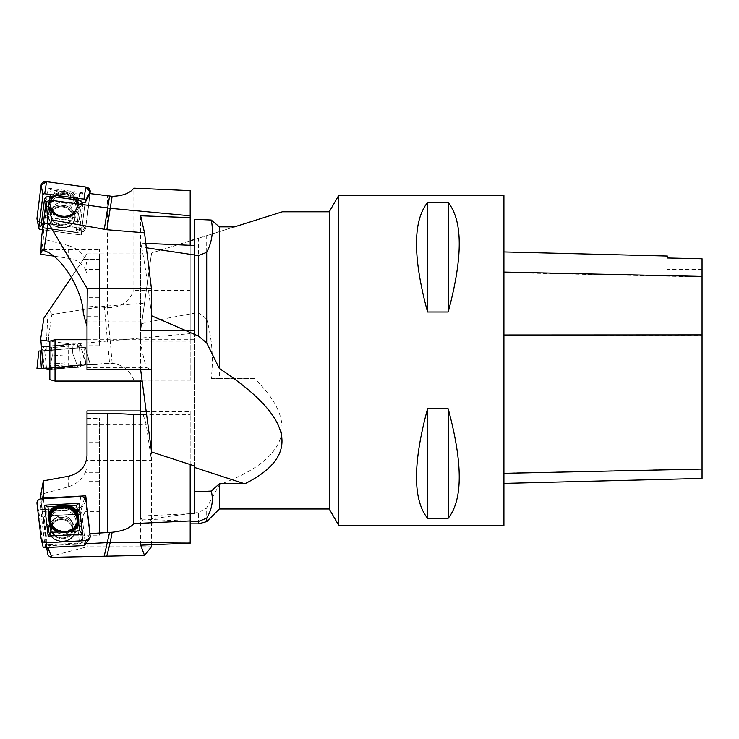 <?xml version="1.0" encoding="UTF-8"?>
<svg xmlns="http://www.w3.org/2000/svg" width="739" height="739" viewBox="0 0 739 739"><rect width="100%" height="100%" fill="white"/><g stroke="black" fill="none" stroke-linecap="round" stroke-linejoin="round"><path stroke-width="0.55" stroke-dasharray="3.69 2.77" d="M190.191 240.84L151.569 253.024L140.659 330.666L151.569 253.024L282.372 211.779M141.639 323.654C158.1 319.913 177.037 316.218 198.449 312.542L198.449 238.235M190.191 513.688L140.659 516.007L141.639 519.12C143.449 522.261 145.186 523.831 146.839 523.849C148.548 523.831 150.128 522.159 151.569 518.815L198.449 512.423L206.708 507.832L219.354 484.682C288.718 458.974 300.487 423.632 254.678 378.645L219.354 378.645L219.354 231.649M198.449 523.849L198.449 512.423M141.639 519.12L190.191 521.207M206.708 521.632L206.708 507.832M198.449 312.542L206.708 319.091L206.708 235.639M219.354 508.986L219.354 484.682M206.708 319.091C212.075 338.684 213.589 358.535 211.252 378.645L219.354 378.645M329.261 508.986L329.261 211.779M145.823 243.362L140.659 243.131L141.639 247.002L146.377 247.787M141.639 247.002C145.361 266.696 148.678 289.614 151.569 315.756M338.795 525.503L338.795 195.272M194.32 465.875L194.32 245.487L194.32 330.666L140.659 330.666L194.32 330.666L194.32 380.197L140.659 380.197L194.32 380.197L194.32 513.494M194.32 360.383L194.32 381.056L194.32 360.383M194.32 219.289L194.32 239.538L234.531 226.864M140.659 243.131L140.659 369.749M140.659 371.865L194.32 371.865M211.252 378.645L254.678 378.645M151.569 518.815L151.569 380.197M140.659 516.007L140.659 411.549L142.008 410.93L146.22 424.445L151.449 460.397L86.999 460.397L86.999 505.698A24.766 22.105 -0 0 1 86.98 506.548L87.257 546.777L151.449 546.777M140.659 381.056L140.659 380.197M503.915 335.266L503.915 483.389L503.915 251.934L503.915 335.266L702.05 335.173L702.05 478.419M702.05 335.173L702.05 258.816L667.372 258.04L667.372 256.045M503.915 195.272L503.915 525.503M427.548 518.251C412.815 499.795 412.815 463.298 427.548 408.759L448.185 408.759C462.919 463.298 462.919 499.795 448.185 518.251L427.548 518.251L427.548 408.759M427.548 312.006C412.815 257.468 412.815 220.97 427.548 202.514L448.185 202.514C462.919 220.97 462.919 257.468 448.185 312.006L427.548 312.006L427.548 202.514M448.185 202.514L448.185 312.006M448.185 408.759L448.185 518.251M49.846 341.104L49.846 379.661M55.046 381.056L55.046 339.709M46.659 547.562L45.975 543.063L49.411 545.705L85.964 543.728M48.977 547.433L49.411 545.705M43.758 498.631L42.613 509.55L42.788 516.016L41.412 504.284L42.465 498.696M42.825 511.379L79.221 509.411L83.054 542.02L85.105 541.909L89.946 533.798M83.054 542.02L79.627 544.07L76.117 514.215L42.788 516.016L45.975 543.063M86.98 506.548L85.918 511.406L83.304 514.806C82.103 527.886 76.865 534.685 67.572 535.184C59.859 534.944 51.961 530.177 43.85 520.903L47.961 554.934M41.412 504.284L40.876 498.807M43.85 520.903L40.71 497.199M83.304 514.806L85.271 511.379A24.766 22.105 180 0 0 86.999 503.277L86.999 505.698M99.377 511.379L99.377 418.283L99.377 535.184L99.377 511.379L85.271 511.379M99.377 472.295L85.271 472.295C81.983 479.454 76.293 484.304 68.219 486.844L40.848 494.382M151.449 544.726L151.449 460.397M49.448 556.587L87.257 546.777M140.659 545.16L140.659 411.549M86.999 410.93L86.999 460.397M99.377 481.172L86.999 481.172L86.999 503.277M86.999 481.172L86.999 455.584M146.063 411.549L190.191 411.549L190.191 414.727L146.498 414.727M140.659 410.93L142.008 410.93M86.999 424.445L146.22 424.445M85.271 472.295A24.766 22.105 0 0 0 86.999 464.194M190.191 543.183L190.191 411.549M190.191 464.526L190.191 414.727M85.105 541.909L81.05 507.462L42.613 509.55M84.791 498.206L81.05 507.462M73.133 528.57L65.06 531.618L56.626 529.623L51.887 525.18M79.221 509.411L76.117 514.215M62.944 537.9A10.318 9.136 10.7 0 0 72.006 530.667A10.318 9.136 10.7 0 0 60.792 519.582A10.318 9.136 10.7 0 0 51.73 526.815A10.318 9.136 10.7 0 0 62.944 537.9A10.318 9.136 -169.3 0 1 51.73 526.815A10.318 9.136 -169.3 0 1 60.792 519.582A10.318 9.136 -169.3 0 1 72.006 530.667A10.318 9.136 -169.3 0 1 62.944 537.9M60.312 517.466A13.551 11.99 -169.3 0 1 75.147 528.773A13.551 11.99 -169.3 0 1 63.138 541.521A13.551 11.99 -169.3 0 1 48.303 530.223A13.551 11.99 -169.3 0 1 60.312 517.466A13.551 11.99 10.7 0 0 48.303 530.223A13.551 11.99 10.7 0 0 63.138 541.521A13.551 11.99 10.7 0 0 75.147 528.773A13.551 11.99 10.7 0 0 60.312 517.466M73.9 509.698L46.224 511.194A5.367 4.748 10.7 0 0 41.467 516.247L44.386 541.04A5.367 4.748 10.7 0 0 50.27 545.521L77.946 544.024A5.367 4.748 10.7 0 0 82.694 538.971L79.775 514.168A5.367 4.748 10.7 0 0 73.9 509.698L73.863 514.335L46.188 515.831A2.272 2.014 10.7 0 0 44.183 517.965L47.102 542.768A2.272 2.014 10.7 0 0 49.587 544.661L77.262 543.156A2.272 2.014 10.7 0 0 79.276 541.022L76.357 516.228A2.272 2.014 10.7 0 0 73.863 514.335M41.116 538.602L42.954 546.343L38.816 511.166A1.58 1.404 10.7 0 1 40.22 509.679L79.479 507.554A1.58 1.404 10.7 0 1 81.216 508.875L85.355 544.052A1.58 1.404 10.7 0 1 85.133 544.92M45.975 346.609L190.191 333.622L190.191 330.666L140.659 330.666L144.511 303.212L104.282 306.223L51.878 314.555L48.506 336.882L46.714 337.03L45.975 346.609L41.412 346.609M48.506 336.882L49.411 346.342M43.813 368.816L42.788 346.609L79.627 343.681L83.054 347.524L85.105 347.348L90.066 364.752L43.342 368.863M190.191 333.622L190.191 380.04L133.861 380.04C128.872 368.512 120.097 362.904 107.543 363.218L86.999 365.02L86.999 321.059L142.008 321.059L140.659 330.666L190.191 330.666L190.191 380.04L133.861 380.04C129.861 370.267 122.628 364.66 112.162 363.228L90.066 364.752M43.85 318.195L86.98 253.883L83.304 259.426L99.377 259.25L99.377 345.935L99.377 259.25L86.999 259.25L86.999 365.02L49.846 368.29M47.961 312.431L46.714 337.03M83.304 259.426L71.415 277.319M85.271 345.935L99.377 345.935L85.271 345.935L49.846 341.289M86.98 253.883L151.449 253.883L144.511 303.212M87.257 253.883L151.449 253.883L142.008 321.059M49.448 310.241L51.878 314.555M85.271 259.25L86.999 259.25L86.999 253.883L86.999 291.092L146.22 291.092M86.999 321.059L86.999 291.092M42.825 350.729L83.054 347.524M85.105 347.348L42.613 350.729M85.752 365.131L81.05 347.348M56.626 367.689L77.318 365.87L56.626 367.689M79.221 347.524L76.117 343.681M62.944 346.739L51.591 347.635L62.944 346.739M60.312 345.095L75.221 343.921L60.312 345.095M73.9 347.995L41.439 350.896L82.731 347.524L73.9 347.995L73.863 343.875L44.164 346.508L73.863 343.875M41.116 368.641L42.954 351.071L85.364 347.348L90.223 364.327L85.807 364.752L83.95 347.478M42.954 351.071L38.816 351.071M41.772 350.803L85.355 347.348L90.195 364.318L86.057 364.318L81.216 347.348M48.174 367.994L82.639 364.964L44.534 367.994L48.174 367.994L50.963 369.796L49.051 369.472L78.731 366.858L49.051 369.472M85.807 364.752L43.315 368.484L86.057 364.318M43.278 368.04L80.625 364.752L43.278 368.04M65.217 368.17L49.568 369.398L65.217 368.17M49.846 369.676L60.663 368.299M77.336 367.274L63.748 368.031M63.674 368.031L69.29 367.92M63.794 368.299L50.197 369.796M72.311 367.92L78.824 367.274L66.806 368.031M58.242 369.158L50.963 369.796M49.846 369.629L55.222 369.158M44.534 367.994L45.772 368.65M78.999 364.964L76.57 367.274M82.639 364.964L79.59 367.274M90.066 193.59L85.752 228.656L43.813 222.947L42.613 229.746L42.788 227.667L76.117 232.203L79.627 204.176M43.813 222.947L43.352 239.113L68.219 245.505L68.219 258.281L53.587 256.063M41.412 238.669L43.342 226.697M68.219 245.505C79.941 249.2 86.204 256.211 86.999 266.539L86.999 305.789L107.543 307.646C120.097 307.969 128.872 302.196 133.861 290.325L133.861 188.149M83.304 313.308L85.271 316.689A24.766 20.747 180 0 1 86.999 324.301L86.999 327.229M99.377 316.689L99.377 249.68L99.377 316.689L85.271 316.689M99.377 269.347L85.271 269.347C81.983 263.158 76.293 259.463 68.219 258.281M40.848 254.318L43.352 239.113M86.999 305.789L86.999 351.062L142.008 351.062L146.22 367.422L151.449 369.749M142.008 351.062L140.659 341.169L190.191 341.169L190.191 290.325L133.861 290.325M140.659 215.77L140.659 341.169M86.999 351.062L86.999 369.749M99.377 345.048L86.999 345.048L86.999 324.301M86.999 345.048L86.999 266.539M86.999 367.422L146.22 367.422M85.271 269.347A24.766 20.747 0 0 1 86.999 276.959M190.191 245.311L190.191 341.169M190.191 190.634L190.191 290.325M42.825 228.028L79.221 232.979L83.054 202.375M37.024 219.28A4.951 4.157 -170.8 0 0 41.366 222.929L80.625 228.277L86.057 224.813L89.946 193.812L86.057 224.813L81.216 233.663L85.105 202.662L81.05 234.984L42.613 229.746M85.752 228.656L81.05 234.984M56.626 194.459C50.326 197.95 48.543 202.809 51.287 209.045C57.725 216.989 65.281 218.227 73.928 212.749C80.006 203.724 77.05 197.239 65.06 193.304L56.626 194.459M79.221 232.979L76.117 232.203M62.944 207.003A10.318 8.665 9.2 0 1 72.052 217.238A10.318 8.665 9.2 0 1 60.792 224.194A10.318 8.665 9.2 0 1 51.684 213.95A10.318 8.665 9.2 0 1 62.944 207.003A10.318 8.665 -170.8 0 0 51.684 213.95A10.318 8.665 -170.8 0 0 60.792 224.194A10.318 8.665 -170.8 0 0 72.052 217.238A10.318 8.665 -170.8 0 0 62.944 207.003M60.312 227.769A13.551 11.371 -170.8 0 0 74.796 219.936A13.551 11.371 -170.8 0 0 66.963 206.199A13.551 11.371 -170.8 0 0 63.138 205.193A13.551 11.371 -170.8 0 0 59.988 205.082A13.551 11.371 -170.8 0 0 48.229 215.982A13.551 11.371 -170.8 0 0 60.312 227.769A13.551 11.371 9.2 0 1 48.229 215.982A13.551 11.371 9.2 0 1 59.988 205.082A13.551 11.371 9.2 0 1 63.138 205.193A13.551 11.371 9.2 0 1 66.963 206.199A13.551 11.371 9.2 0 1 74.796 219.936A13.551 11.371 9.2 0 1 60.312 227.769M82.223 202.819A5.367 4.508 9.2 0 1 82.694 205.239L79.775 228.508A5.367 4.508 9.2 0 1 73.9 232.258L46.224 228.49A5.367 4.508 9.2 0 1 42.88 226.928M42.529 229.737L79.479 234.762A1.58 1.33 9.2 0 0 81.068 234.078L85.613 226.134A4.951 4.157 -170.8 0 0 86.057 224.813M48.174 188.131L82.639 192.824L78.999 221.811L44.534 217.118L48.174 188.131L50.963 189.877L49.051 200.777A15.057 12.637 9.2 0 1 63.794 191.373L66.806 191.789A15.057 12.637 9.2 0 1 78.731 204.814L78.417 207.345A15.057 12.637 9.2 0 1 63.674 216.749L60.663 216.333A15.057 12.637 9.2 0 1 48.737 203.308L49.051 200.777M37.384 220.314L41.366 222.929L80.625 228.277A4.951 4.157 -170.8 0 0 85.613 226.134M65.217 192.214A14.226 11.935 -170.8 0 0 51.324 197.701A14.226 11.935 -170.8 0 0 52.626 210.975A14.226 11.935 -170.8 0 0 72.099 214.125A14.226 11.935 -170.8 0 0 77.41 201.581A14.226 11.935 -170.8 0 0 65.217 192.214M48.737 203.308L48.709 207.835A16.101 13.514 -170.8 0 0 55.222 214.938L60.663 216.333M77.336 211.723A16.101 13.514 9.2 0 1 69.29 216.86L76.57 217.848L78.417 207.345M63.674 216.749L69.29 216.86M63.794 191.373L58.242 190.865A16.101 13.514 -170.8 0 0 50.197 196.001M72.311 192.787A16.101 13.514 9.2 0 1 78.824 199.89L79.59 193.775L66.806 191.789M78.731 204.814L78.824 199.89M73.863 231.889L46.188 228.129A2.272 1.903 9.2 0 1 44.183 225.931L47.102 202.652A2.272 1.903 9.2 0 1 49.587 201.073L77.262 204.842A2.272 1.903 9.2 0 1 79.276 207.031L76.357 230.309A2.272 1.903 9.2 0 1 73.863 231.889L73.9 232.258M58.242 190.865L50.963 189.877M48.709 207.835L47.943 213.95L55.222 214.938M44.534 217.118L47.943 213.95M78.999 221.811L76.57 217.848M82.639 192.824L79.59 193.775M702.05 468.849L503.915 473.099M702.05 276.903L503.915 272.552M68.219 476.295L68.219 486.844M99.377 442.088L86.999 442.088M74.251 527.591A13.598 12.036 -169.3 0 1 65.004 531.794A13.598 12.036 10.7 0 0 76.523 523.803A13.598 12.036 10.7 0 0 65.817 507.887A13.598 12.036 10.7 0 0 50.04 518.778A13.598 12.036 10.7 0 0 65.004 531.794A13.598 12.036 -169.3 0 1 50.769 523.138M63.665 534.103A10.318 9.136 10.7 0 0 72.727 526.87A10.318 9.136 10.7 0 0 64.293 515.97A10.318 9.136 10.7 0 0 52.451 523.027A10.318 9.136 10.7 0 0 63.665 534.103A10.318 9.136 -169.3 0 1 52.451 523.027A10.318 9.136 -169.3 0 1 64.293 515.97A10.318 9.136 -169.3 0 1 72.727 526.87A10.318 9.136 -169.3 0 1 63.665 534.103M64.616 532.662A12.785 11.316 10.7 0 0 73.577 515.046A12.785 11.316 10.7 0 0 51.638 516.238A12.785 11.316 10.7 0 0 64.616 532.662A12.785 11.316 -169.3 0 1 51.638 516.238A12.785 11.316 -169.3 0 1 73.577 515.046A12.785 11.316 -169.3 0 1 64.616 532.662M64.866 532.357A13.496 11.944 10.7 0 0 76.302 524.431A13.496 11.944 10.7 0 0 65.679 508.635A13.496 11.944 10.7 0 0 50.012 519.443A13.496 11.944 10.7 0 0 64.866 532.357A13.496 11.944 -169.3 0 1 50.012 519.443A13.496 11.944 -169.3 0 1 65.679 508.635A13.496 11.944 -169.3 0 1 76.302 524.431A13.496 11.944 -169.3 0 1 64.866 532.357M60.7 518.843A11.15 9.866 10.7 0 0 52.885 534.205A11.15 9.866 10.7 0 0 72.016 533.17A11.15 9.866 10.7 0 0 60.7 518.843A11.15 9.866 -169.3 0 1 72.016 533.17A11.15 9.866 -169.3 0 1 52.885 534.205A11.15 9.866 -169.3 0 1 60.7 518.843M60.386 517.512A13.247 11.722 10.7 0 0 51.093 535.766A13.247 11.722 10.7 0 0 73.826 534.537A13.247 11.722 10.7 0 0 60.386 517.512A13.247 11.722 -169.3 0 1 73.826 534.537A13.247 11.722 -169.3 0 1 51.093 535.766A13.247 11.722 -169.3 0 1 60.386 517.512M41.366 498.76L40.22 509.679M80.625 496.626L79.479 507.554M36.978 503.416L38.816 511.166M86.057 500.765L81.216 508.875M90.195 535.941L85.355 544.052M68.117 531.101L68.025 531.119A13.856 12.267 -169.3 0 1 67.933 531.138A13.856 12.267 -169.3 0 1 65.115 531.563A13.856 12.267 -169.3 0 1 55.342 528.755A13.856 12.267 -169.3 0 1 55.268 528.699L55.194 528.644M46.224 511.194L46.188 515.831M79.775 514.168L76.357 516.228M82.694 538.971L79.276 541.022M50.28 521.512A13.598 12.036 -169.3 0 1 50.04 518.778A13.598 12.036 -169.3 0 1 65.817 507.887A13.598 12.036 -169.3 0 1 76.523 523.803A13.598 12.036 -169.3 0 1 75.424 526.057M77.946 544.024L77.262 543.156M50.27 545.521L49.587 544.661M44.386 541.04L47.102 542.768M41.467 516.247L44.183 517.965M104.282 306.223L109.557 363.117M68.219 366.673L68.219 343.275M110.231 340.984L106.859 305.928M112.162 363.228L110.222 340.984M65.004 366.396L50.03 367.579L65.004 366.396M63.665 355.006L52.303 355.902L63.665 355.006M64.616 362.923L50.538 364.031L64.616 362.923M64.866 364.964L50.003 366.128L64.866 364.964M60.7 346.739L63.037 346.739L60.7 346.739M60.386 345.584L74.962 344.439L60.386 345.584M46.548 368.207L44.691 350.933M80.625 364.752L79.479 347.478M65.115 367.385L49.864 368.585L65.115 367.385M46.224 350.425L46.188 346.314M79.775 347.524L76.357 343.681M82.694 347.524L79.276 343.681M77.946 347.995L77.262 343.875M50.27 350.425L49.587 346.314M44.386 350.896L47.102 346.508M41.467 350.896L44.183 346.508M107.543 307.646L107.543 195.964M99.377 297.706L86.999 297.706M65.004 193.683A13.598 11.418 9.2 0 1 76.727 208.389A13.598 11.418 9.2 0 1 61.762 216.287A13.598 11.418 9.2 0 1 50.03 204.075A13.598 11.418 9.2 0 1 65.004 193.683A13.598 11.418 -170.8 0 0 50.03 204.075A13.598 11.418 -170.8 0 0 61.762 216.287A13.598 11.418 -170.8 0 0 76.727 208.389A13.598 11.418 -170.8 0 0 65.004 193.683M63.665 202.551A10.318 8.665 9.2 0 1 72.773 212.795A10.318 8.665 9.2 0 1 61.208 219.695A10.318 8.665 9.2 0 1 52.404 209.497A10.318 8.665 9.2 0 1 63.665 202.551A10.318 8.665 -170.8 0 0 52.404 209.497A10.318 8.665 -170.8 0 0 61.208 219.695A10.318 8.665 -170.8 0 0 72.773 212.795A10.318 8.665 -170.8 0 0 63.665 202.551M64.616 196.232A12.785 10.734 9.2 0 1 73.577 213.7A12.785 10.734 9.2 0 1 51.638 210.717A12.785 10.734 9.2 0 1 64.616 196.232A12.785 10.734 -170.8 0 0 51.638 210.717A12.785 10.734 -170.8 0 0 73.577 213.7A12.785 10.734 -170.8 0 0 64.616 196.232M64.866 194.542A13.496 11.334 9.2 0 1 76.505 209.137A13.496 11.334 9.2 0 1 61.642 216.97A13.496 11.334 9.2 0 1 50.012 204.851A13.496 11.334 9.2 0 1 64.866 194.542A13.496 11.334 -170.8 0 0 50.012 204.851A13.496 11.334 -170.8 0 0 61.642 216.97A13.496 11.334 -170.8 0 0 76.505 209.137A13.496 11.334 -170.8 0 0 64.866 194.542M60.7 224.878A11.15 9.358 9.2 0 1 52.885 209.654A11.15 9.358 9.2 0 1 72.016 212.259A11.15 9.358 9.2 0 1 60.7 224.878A11.15 9.358 -170.8 0 0 72.016 212.259A11.15 9.358 -170.8 0 0 52.885 209.654A11.15 9.358 -170.8 0 0 60.7 224.878M60.386 227.261A13.247 11.122 9.2 0 1 48.571 215.733A13.247 11.122 9.2 0 1 60.071 205.072A13.247 11.122 9.2 0 1 66.889 206.172A13.247 11.122 9.2 0 1 74.547 219.603A13.247 11.122 9.2 0 1 60.386 227.261A13.247 11.122 -170.8 0 0 74.547 219.603A13.247 11.122 -170.8 0 0 66.889 206.172A13.247 11.122 -170.8 0 0 60.071 205.072A13.247 11.122 -170.8 0 0 48.571 215.733A13.247 11.122 -170.8 0 0 60.386 227.261M41.366 222.929L40.22 229.423M80.625 228.277L79.479 234.762M65.115 192.934A13.856 11.63 -170.8 0 0 51.573 198.283A13.856 11.63 -170.8 0 0 52.839 211.225A13.856 11.63 -170.8 0 0 71.812 214.292A13.856 11.63 -170.8 0 0 76.995 202.07A13.856 11.63 -170.8 0 0 65.115 192.934M79.775 228.508L76.357 230.309M82.694 205.239L79.276 207.031M77.401 203.872L77.262 204.842M49.725 200.103L49.587 201.073M46.418 201.996L47.102 202.652M43.139 224.915L44.183 225.931M146.525 523.849L190.191 523.849M702.05 269.569L667.372 269.569M141.906 381.056L194.32 381.056M86.999 339.709L194.32 339.709M67.572 535.184L99.377 535.184M86.999 418.283L99.377 418.283M74.214 527.563L76.302 524.431C74.279 529.401 70.399 532.154 64.681 532.699C55.674 532.228 50.788 527.812 50.012 519.443L50.04 518.778L50.012 519.443C50.788 527.812 55.674 532.228 64.681 532.699C70.399 532.154 74.279 529.401 76.302 524.431L73.632 528.136M51.167 523.914L50.04 518.778L51.407 524.385M72.006 530.667L72.727 526.87C72.634 529.761 69.854 531.655 64.376 532.551C52.118 530.796 53.032 526.981 52.451 523.027L51.73 526.815L52.451 523.027C53.032 526.981 52.118 530.796 64.376 532.551C69.854 531.655 72.634 529.761 72.727 526.87L72.006 530.667M77.9 366.932L76.015 361.814L77.318 365.87M49.568 369.398L50.538 364.031L49.956 368.281M51.591 347.635L52.303 355.902L50.538 364.031L52.303 355.902L51.591 347.635M72.154 345.843L72.865 354.11L76.015 361.814L72.865 354.11L72.154 345.843M48.571 346.73C52.524 348.466 44.968 347.857 61.984 346.831L73.457 345.686L74.962 344.439C71.378 346.822 78.704 344.919 61.771 346.85L50.27 347.699L48.571 346.73M48.543 369.491L60.589 368.308M79.285 343.681L82.731 347.524M44.164 346.508L41.744 350.406M42.853 249.68L99.377 249.68M86.999 364.715L99.377 364.715M72.099 214.125L76.505 209.137C73.346 222.605 48.774 218.633 50.012 204.851C48.774 218.633 73.346 222.605 76.505 209.137L73.937 212.749M52.626 210.975L50.03 204.075L51.287 209.045M72.052 217.238L72.773 212.795L69.411 216.481C68.912 216.712 65.688 218.799 58.52 216.638C54.058 214.458 52.016 212.075 52.404 209.497L54.427 214.061C54.834 214.439 57.236 217.432 64.718 217.645C69.642 216.97 72.33 215.354 72.773 212.795L72.052 217.238M51.684 213.95L52.404 209.497L51.684 213.95M60.071 205.072L66.963 206.199L60.071 205.072"/><path stroke-width="1.11" d="M190.191 521.207L198.449 521.466L198.449 523.849L190.191 523.849M198.449 521.466L206.708 518.131L206.708 521.632L198.449 523.849M206.708 518.131C212.075 509.042 213.589 500.017 211.252 491.065L219.354 483.786L219.354 508.986L206.708 521.632M146.377 247.787L198.449 255.565L206.708 252.35L206.708 342.914L219.354 368.502C293.291 417.156 301.771 455.584 244.775 483.786L219.354 483.786M219.354 508.986L329.261 508.986L329.261 211.779L282.372 211.779L234.531 226.864L219.354 226.864L219.354 368.502M219.354 226.864L211.252 220.028C213.589 231.113 212.075 241.884 206.708 252.35M198.449 255.565L198.449 336.079L206.708 342.914M140.659 369.749L151.569 451.963L151.569 315.756L198.449 336.079M329.261 211.779L338.795 195.272L338.795 525.503L329.261 508.986M190.191 240.84L194.32 239.538L194.32 245.487L145.823 243.362M211.252 220.028L194.32 219.289L194.32 245.487M151.569 451.963L194.32 465.875L194.32 513.494L190.191 513.688M146.063 411.549L140.659 411.549L140.659 381.056M211.252 491.065L194.32 491.86M194.32 467.371L244.775 483.786M503.915 483.389L702.05 478.419L702.05 258.761L667.372 257.985L667.372 256.045L503.915 251.934M338.795 525.503L503.915 525.503L503.915 195.272L338.795 195.272M427.548 202.514C412.815 220.97 412.815 257.468 427.548 312.006L448.185 312.006C462.919 257.468 462.919 220.97 448.185 202.514L427.548 202.514L427.548 312.006M427.548 408.759C412.815 463.298 412.815 499.795 427.548 518.251L448.185 518.251C462.919 499.795 462.919 463.298 448.185 408.759L427.548 408.759L427.548 518.251M448.185 518.251L448.185 408.759M448.185 312.006L448.185 202.514M55.046 381.056L49.846 379.661L49.846 341.104L55.046 339.709L55.046 381.056L141.906 381.056M151.449 544.726L151.449 546.777L144.511 555.359L51.878 557.335L48.506 549.308L46.659 547.562M48.506 549.308L48.977 547.433M89.946 533.798L85.752 495.832L43.813 498.104L43.758 498.631M43.813 498.104L43.352 480.84L68.219 476.295C79.941 473.413 86.204 466.512 86.999 455.584L86.999 413.766L107.543 413.646C120.097 413.628 128.872 413.988 133.861 414.727L133.861 523.6L190.191 520.949L190.191 464.526M42.465 498.696L43.342 494.077M85.964 543.728L110.222 542.472L190.191 542.075L190.191 543.183L140.659 545.16L144.511 555.359M133.861 523.6C129.861 528.237 122.628 531.119 112.162 532.265L90.066 533.595M51.878 557.335L49.448 556.587L47.961 554.934L46.714 547.932M40.876 498.807L40.848 494.382L43.352 480.84M86.999 413.766L86.999 410.93L140.659 410.93M146.498 414.727L133.861 414.727M190.191 520.949L190.191 542.075M85.752 495.832L84.791 498.206M51.887 525.18L51.407 524.385C48.257 513.66 52.765 507.942 64.93 507.213C75.84 508.09 81.475 521.642 73.632 528.136L73.133 528.57M42.954 546.343A1.58 1.404 10.7 0 0 44.691 547.664L83.95 545.539A1.58 1.404 10.7 0 0 85.133 544.92L89.511 538.657A4.951 4.388 -169.3 0 1 85.807 540.606L83.95 545.539M48.174 536.052L82.639 534.186L78.999 503.305L44.534 505.171L48.174 536.052L50.963 532.339L49.051 521.06A15.057 13.33 10.7 0 0 63.794 532.283L66.806 532.117A15.057 13.33 10.7 0 0 78.731 519.452L78.417 516.755A15.057 13.33 10.7 0 0 63.674 505.531L60.663 505.688A15.057 13.33 10.7 0 0 48.737 518.362L49.051 521.06M85.807 540.606L46.548 542.731A4.951 4.388 -169.3 0 1 41.199 539.064A4.951 4.388 -169.3 0 1 41.116 538.602L36.978 503.416A4.951 4.388 -169.3 0 1 41.366 498.76L80.625 496.626A4.951 4.388 -169.3 0 1 86.057 500.765L90.195 535.941A4.951 4.388 -169.3 0 1 89.511 538.657M65.217 531.535A14.226 12.591 -169.3 0 1 55.194 528.644A14.226 12.591 -169.3 0 1 54.381 509.042A14.226 12.591 -169.3 0 1 76.043 513.143A14.226 12.591 -169.3 0 1 68.117 531.101A14.226 12.591 -169.3 0 1 65.217 531.535M48.737 518.362L48.709 513.208A16.101 14.244 -169.3 0 1 55.222 506.289L60.663 505.688M77.336 511.656A16.101 14.244 10.7 0 0 69.29 505.531L76.57 505.134L78.417 516.755M63.674 505.531L69.29 505.531M63.794 532.283L58.242 531.941A16.101 14.244 -169.3 0 1 50.197 525.817M72.311 531.184A16.101 14.244 10.7 0 0 78.824 524.265L79.59 530.787L66.806 532.117M78.731 519.452L78.824 524.265M58.242 531.941L50.963 532.339M48.709 513.208L47.943 506.686L55.222 506.289M44.534 505.171L47.943 506.686M78.999 503.305L76.57 505.134M82.639 534.186L79.59 530.787M71.415 277.319L43.85 318.195L40.71 338.564L43.342 368.863L49.846 368.29M49.846 341.289L40.848 340.069L43.352 368.863M40.71 338.564L40.848 340.069M41.366 368.207L40.22 350.933L38.807 351.071L36.95 368.641L43.315 368.484L36.95 368.641M40.22 350.933L41.772 350.803M45.772 368.65L47.943 369.796L49.846 369.676M47.943 369.796L49.846 369.629M45.975 202.274L49.411 200.066L110.222 208.287L190.191 215.806L190.191 217.626L140.659 215.77L144.511 232.803L106.859 229.727L51.878 219.954L48.506 205.848L46.714 206.994L45.975 202.274L41.412 238.669L40.848 254.318L53.587 256.063M48.506 205.848L49.411 200.066M79.627 204.176L83.054 202.375L85.105 202.662L90.066 193.59L112.162 196.306L110.222 208.287M47.961 224.268L49.448 224.85L87.257 288.681L86.98 326.426L83.304 313.308C82.362 289.217 61.171 255.555 43.85 250.623L47.961 224.268L46.714 206.994M43.85 250.623L42.853 249.68L40.71 253.126M86.98 326.426A24.766 20.747 -0 0 1 86.999 327.229L86.999 369.749L151.449 369.749L151.449 288.681L144.511 232.803M87.257 288.681L151.449 288.681M49.448 224.85L51.878 219.954M190.191 217.626L190.191 245.311M112.162 196.306C122.628 195.992 129.861 193.276 133.861 188.149L190.191 190.634L190.191 215.806M42.88 226.928A5.367 4.508 9.2 0 1 41.467 223.298L44.386 200.029A5.367 4.508 9.2 0 1 50.27 196.278L77.946 200.047A5.367 4.508 9.2 0 1 82.223 202.819M37.384 220.314L36.978 218.134L41.116 185.119L46.548 181.665L85.807 187.004L90.195 191.798L89.946 193.812L90.195 191.798A4.951 4.157 -170.8 0 0 85.807 187.004L46.548 181.665A4.951 4.157 -170.8 0 0 41.116 185.119L42.954 194.874A1.58 1.33 9.2 0 1 44.691 193.766L83.95 199.114A1.58 1.33 9.2 0 1 85.355 200.648L85.105 202.662M42.954 194.874L38.816 227.889A1.58 1.33 9.2 0 0 38.825 228.259L37.024 219.28A4.951 4.157 -170.8 0 1 36.978 218.134L41.116 185.119M42.529 229.737L40.22 229.423A1.58 1.33 9.2 0 1 38.825 228.259M80.625 496.626L41.366 498.76C38.437 499.194 36.978 500.756 36.978 503.416L41.116 538.602C41.744 541.234 43.555 542.611 46.548 542.731L85.807 540.606C88.735 540.163 90.195 538.611 90.195 535.941L86.057 500.765C85.428 498.123 83.618 496.747 80.625 496.626M702.05 469.062L503.915 473.32M702.05 334.896L503.915 334.989M702.05 276.423L503.915 272.054M104.282 555.885L109.557 532.496M107.543 413.646L107.543 532.643M110.231 542.472L106.859 555.839M112.162 532.265L110.222 542.472M46.548 542.731L44.691 547.664M51.407 524.385L55.268 528.699A13.856 12.267 -169.3 0 1 54.575 509.633A13.856 12.267 -169.3 0 1 75.646 513.623A13.856 12.267 -169.3 0 1 68.025 531.119L73.632 528.136M50.769 523.138A13.598 12.036 -169.3 0 1 50.28 521.512M75.424 526.057A13.598 12.036 -169.3 0 1 74.251 527.591M36.978 368.632L38.816 351.071M104.282 229.386L109.557 196.195M110.231 208.287L106.859 229.727M46.548 181.665L44.691 193.766M85.807 187.004L83.95 199.114M36.978 218.134L38.816 227.889M90.195 191.798L85.355 200.648M77.946 200.047L77.401 203.872M50.27 196.278L49.725 200.103M44.386 200.029L46.418 201.996M41.467 223.298L43.139 224.915M55.046 339.709L86.999 339.709M42.982 546.49L41.199 539.064"/></g></svg>
